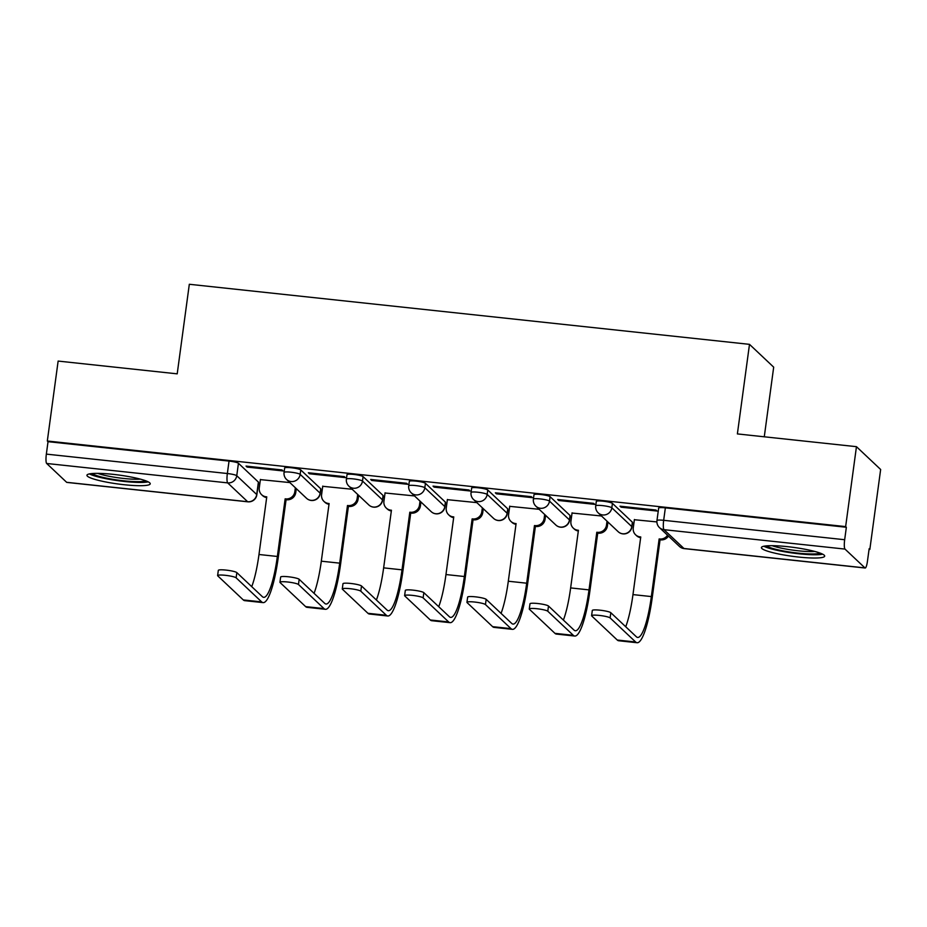 <?xml version="1.0" encoding="UTF-8"?>
<svg xmlns="http://www.w3.org/2000/svg" width="927" height="927" viewBox="0 0 927 927"><rect width="100%" height="100%" fill="white"/><g stroke="black" fill="none" stroke-linecap="round" stroke-linejoin="round"><path stroke-width="1.39" d="M320.73 488.772L300.765 469.943A8.192 1.147 -172.3 0 0 291.368 467.764A8.192 1.147 -172.3 0 0 284.659 467.996L284.068 472.411A8.192 1.147 7.7 0 1 290.765 472.179A8.192 1.147 7.7 0 1 300.174 474.369L320.128 493.187A8.192 1.147 7.7 0 1 320.255 493.431L320.858 489.004A8.192 1.147 -172.3 0 0 320.73 488.772L320.128 493.187A8.192 7.949 -46.7 0 1 306.524 498.286A8.192 8.192 0 0 0 320.255 493.431M383.06 495.458L363.094 476.629A8.192 1.147 -172.3 0 0 353.697 474.439A8.192 1.147 -172.3 0 0 346.999 474.682L346.397 479.097A8.192 1.147 7.7 0 1 353.094 478.865A8.192 1.147 7.7 0 1 362.503 481.043L382.469 499.873A8.192 1.147 7.7 0 1 382.584 500.117L383.187 495.69A8.192 1.147 -172.3 0 0 383.06 495.458L382.469 499.873A8.192 7.949 -46.7 0 1 368.853 504.972A8.192 8.192 0 0 0 382.584 500.117M445.389 502.133L425.435 483.315A8.192 1.147 -172.3 0 0 416.026 481.125A8.192 1.147 -172.3 0 0 409.328 481.356L408.726 485.783A8.192 1.147 7.7 0 1 415.435 485.551A8.192 1.147 7.7 0 1 424.833 487.729L444.798 506.559A8.192 1.147 7.7 0 1 444.914 506.791L445.516 502.376A8.192 1.147 -172.3 0 0 445.389 502.133L444.798 506.559A8.192 7.949 -46.7 0 1 431.194 511.658A8.192 8.192 0 0 0 444.914 506.791M507.729 508.819L487.764 490.001A8.192 1.147 -172.3 0 0 478.355 487.811A8.192 1.147 -172.3 0 0 471.658 488.042L471.055 492.457A8.192 1.147 7.7 0 1 477.764 492.225A8.192 1.147 7.7 0 1 487.162 494.415L507.127 513.234A8.192 1.147 7.7 0 1 507.254 513.477L507.845 509.062A8.192 1.147 -172.3 0 0 507.729 508.819L507.127 513.234A8.192 7.949 -46.7 0 1 493.523 518.344A8.192 8.192 0 0 0 507.254 513.477M570.059 515.505L550.093 496.687A8.192 1.147 -172.3 0 0 540.684 494.497A8.192 1.147 -172.3 0 0 533.987 494.728L533.396 499.143A8.192 1.147 7.7 0 1 540.093 498.911A8.192 1.147 7.7 0 1 549.491 501.101L569.456 519.92A8.192 1.147 7.7 0 1 569.584 520.163L570.175 515.748A8.192 1.147 -172.3 0 0 570.059 515.505L569.456 519.92A8.192 7.949 -46.7 0 1 555.852 525.018A8.192 8.192 0 0 0 569.584 520.163M632.388 522.191L612.423 503.361A8.192 1.147 -172.3 0 0 603.025 501.183A8.192 1.147 -172.3 0 0 596.316 501.414L595.725 505.829A8.192 1.147 7.7 0 1 602.423 505.597A8.192 1.147 7.7 0 1 611.832 507.787L631.785 526.606A8.192 1.147 7.7 0 1 631.913 526.849L632.504 522.422A8.192 1.147 -172.3 0 0 632.388 522.191L631.785 526.606A8.192 7.949 -46.7 0 1 618.182 531.704A8.192 8.192 0 0 0 631.913 526.849M798.541 557.046A31.935 4.484 -172.3 0 0 824.682 556.13A31.935 4.484 -172.3 0 0 787.544 546.663A31.935 4.484 -172.3 0 0 761.403 547.579A31.935 4.484 -172.3 0 0 798.541 557.046M124.091 484.717A31.935 4.484 -172.3 0 0 150.232 483.813A31.935 4.484 -172.3 0 0 113.082 474.346A31.935 4.484 -172.3 0 0 86.941 475.25A31.935 4.484 -172.3 0 0 124.091 484.717M258.32 483.848L259.792 483.998M320.649 490.534L322.121 490.684M382.978 497.208L384.462 497.37M445.308 503.894L446.791 504.056M507.637 510.58L509.12 510.742M569.978 517.266L571.449 517.417M632.307 523.952L633.778 524.103M869.062 549.329L869.839 549.421L869.144 548.749L867.452 561.206A8.192 1.564 96.1 0 1 865.169 568.019A8.192 1.564 96.1 0 1 864.961 567.903L844.995 549.085L663.999 529.676L683.952 548.494L864.961 567.903M764.277 436.791L773.686 367.162L749.491 344.346L737.382 433.917L856.455 446.675L845.644 526.606L47.323 441.009L58.134 361.078L177.208 373.848L189.317 284.276L749.491 344.346M856.455 446.675L880.65 469.491L869.839 549.421M66.64 482.307L247.636 501.716A8.192 1.564 96.1 0 0 247.857 501.82L66.848 482.411A8.192 1.564 -83.9 0 1 66.64 482.307L46.674 463.477A8.192 1.564 -83.9 0 1 46.35 454.114L48.03 441.669L229.039 461.078A8.192 1.147 7.7 0 1 238.436 463.268L258.401 482.086L256.721 494.531A8.192 1.147 7.7 0 1 256.837 494.775L258.517 482.33A8.192 1.147 -172.3 0 0 258.401 482.086M48.03 441.669L47.323 441.009M846.351 527.266L665.354 507.857A8.192 1.147 -172.3 0 0 658.645 508.1L656.965 520.545A8.192 1.147 7.7 0 1 663.674 520.314L844.671 539.723L846.351 527.266L845.644 526.606M844.671 539.723A8.192 1.564 96.1 0 0 844.995 549.085M621.078 507.185L657.034 511.032L655.98 510.035L620.012 506.188L621.078 507.185L621.194 506.316M656.895 521.924L634.369 519.723M558.738 500.499L594.705 504.358L593.651 503.361L557.683 499.502L558.738 500.499L558.865 499.63M601.507 515.991L572.04 513.037M496.408 493.813L532.376 497.672L531.31 496.675L495.354 492.816L496.408 493.813L496.524 492.944M539.178 509.305L509.711 506.351M434.079 487.127L470.035 490.986L468.981 489.989L433.025 486.13L434.079 487.127L434.195 486.258M476.849 502.619L447.382 499.676M371.75 480.453L407.706 484.3L406.652 483.303L370.696 479.444L371.75 480.453L371.866 479.572M414.52 495.933L385.053 492.99M309.421 473.767L345.377 477.614L344.323 476.617L308.355 472.77L309.421 473.767L309.537 472.886M352.19 489.259L322.723 486.304M247.092 467.081L283.048 470.939L281.993 469.943L246.026 466.084L247.092 467.081L247.208 466.211M289.85 482.573L260.383 479.618M610.117 617.927A9.421 1.321 -172.3 0 0 600.209 615.516A9.421 1.321 -172.3 0 0 591.6 615.679A9.421 1.321 -172.3 0 0 591.739 615.957L617.278 640.036L635.655 642.005L610.117 617.927L610.823 612.712L636.362 636.779A49.119 9.363 96.1 0 0 637.649 637.428A49.119 9.363 96.1 0 0 651.345 596.571L659.143 538.935L659.734 538.993A8.192 7.949 -46.7 0 0 667.556 535.227M591.6 615.679L592.307 610.464A9.421 1.321 7.7 0 1 600.916 610.29A9.421 1.321 7.7 0 1 610.823 612.712M659.143 538.935L660.059 539.792L652.26 597.428A54.45 10.382 -83.9 0 1 637.081 642.724A54.45 10.382 -83.9 0 1 635.655 642.005M668.471 536.084A8.192 7.949 133.3 0 1 660.65 539.862L660.059 539.792M634.404 519.514L633.257 528.008A8.192 7.949 -46.7 0 0 640.163 536.895L640.754 536.965L632.967 594.601L651.345 596.571M640.661 537.706A8.192 7.949 133.3 0 1 636.548 535.69L635.632 534.821M637.081 642.724L618.691 640.754A54.45 10.382 -83.9 0 1 617.278 640.036M625.725 626.756A49.119 9.363 96.1 0 0 632.967 594.601M820.094 553.095A27.636 3.882 7.7 0 1 819.213 553.396A27.636 3.882 7.7 0 1 791.438 552.283A27.636 3.882 7.7 0 1 766.629 545.864M772.191 545.69A25.585 3.592 -172.3 0 0 814.787 551.449M763.871 546.235A31.727 4.461 -172.3 0 0 792.886 553.06A31.727 4.461 -172.3 0 0 822.666 554.184M145.643 480.765A27.636 3.882 7.7 0 1 144.763 481.067A27.636 3.882 7.7 0 1 116.976 479.954A27.636 3.882 7.7 0 1 92.179 473.535M97.729 473.361A25.585 3.592 -172.3 0 0 140.336 479.12M89.421 473.917A31.727 4.461 -172.3 0 0 118.424 480.742A31.727 4.461 -172.3 0 0 148.204 481.866M547.787 611.241A9.421 1.321 -172.3 0 0 537.88 608.83A9.421 1.321 -172.3 0 0 529.271 609.004A9.421 1.321 -172.3 0 0 529.41 609.271L554.949 633.35L573.326 635.319L547.787 611.241L548.494 606.026L574.033 630.105A49.119 9.363 96.1 0 0 575.308 630.742A49.119 9.363 96.1 0 0 589.016 589.885L596.803 532.249L597.405 532.318A8.192 7.949 -46.7 0 0 606.49 525.134L607.023 521.183M529.271 609.004L529.977 603.778A9.421 1.321 7.7 0 1 538.575 603.616A9.421 1.321 7.7 0 1 548.494 606.026M596.803 532.249L597.73 533.118L589.931 590.754A54.45 10.382 -83.9 0 1 574.74 636.038A54.45 10.382 -83.9 0 1 573.326 635.319M607.938 522.04L607.405 526.003A8.192 7.949 133.3 0 1 598.321 533.176L597.73 533.118M572.075 512.828L570.928 521.322A8.192 7.949 -46.7 0 0 577.834 530.209L578.425 530.279L570.638 587.915L589.016 589.885M578.332 531.02A8.192 7.949 133.3 0 1 574.219 529.004L573.303 528.135M574.74 636.038L556.362 634.068A54.45 10.382 -83.9 0 1 554.949 633.35M563.396 620.07A49.119 9.363 96.1 0 0 570.638 587.915M485.458 604.566A9.421 1.321 -172.3 0 0 475.539 602.144A9.421 1.321 -172.3 0 0 466.941 602.318A9.421 1.321 -172.3 0 0 467.081 602.596L492.619 626.664L510.997 628.633L485.458 604.566L486.165 599.34L511.704 623.419A49.119 9.363 96.1 0 0 512.979 624.068A49.119 9.363 96.1 0 0 526.687 583.199L534.473 525.563L535.076 525.632A8.192 7.949 -46.7 0 0 544.149 518.448L544.682 514.497M466.941 602.318L467.648 597.092A9.421 1.321 7.7 0 1 476.246 596.93A9.421 1.321 7.7 0 1 486.165 599.34M534.473 525.563L535.389 526.432L527.602 584.068A54.45 10.382 -83.9 0 1 512.411 629.352A54.45 10.382 -83.9 0 1 510.997 628.633M545.609 515.366L545.064 519.317A8.192 7.949 133.3 0 1 535.991 526.49L535.389 526.432M509.746 506.154L508.587 514.636A8.192 7.949 -46.7 0 0 515.493 523.535L516.096 523.593L508.309 581.229L526.687 583.199M515.991 524.334A8.192 7.949 133.3 0 1 511.889 522.318L510.962 521.449M512.411 629.352L494.033 627.382A54.45 10.382 -83.9 0 1 492.619 626.664M501.067 613.384A49.119 9.363 96.1 0 0 508.309 581.229M423.129 597.88A9.421 1.321 -172.3 0 0 413.21 595.47A9.421 1.321 -172.3 0 0 404.612 595.632A9.421 1.321 -172.3 0 0 404.751 595.91L430.29 619.978L448.668 621.959L423.129 597.88L423.836 592.654L449.375 616.733A49.119 9.363 96.1 0 0 450.649 617.382A49.119 9.363 96.1 0 0 464.357 576.513L472.144 518.877L472.747 518.946A8.192 7.949 -46.7 0 0 481.82 511.774L482.353 507.811M404.612 595.632L405.319 590.406A9.421 1.321 7.7 0 1 413.917 590.244A9.421 1.321 7.7 0 1 423.836 592.654M472.144 518.877L473.06 519.746L465.273 577.382A54.45 10.382 -83.9 0 1 450.082 622.666A54.45 10.382 -83.9 0 1 448.668 621.959M483.268 508.68L482.735 512.631A8.192 7.949 133.3 0 1 473.662 519.815L473.06 519.746M447.405 499.468L446.258 507.961A8.192 7.949 -46.7 0 0 453.164 516.849L453.767 516.907L445.968 574.543L464.357 576.513M453.662 517.66A8.192 7.949 133.3 0 1 449.549 515.632L448.633 514.775M450.082 622.666L431.704 620.696A54.45 10.382 -83.9 0 1 430.29 619.978M438.726 606.698A49.119 9.363 96.1 0 0 445.968 574.543M360.8 591.194A9.421 1.321 -172.3 0 0 350.881 588.784A9.421 1.321 -172.3 0 0 342.272 588.946A9.421 1.321 -172.3 0 0 342.422 589.224L367.949 613.303L386.339 615.273L360.8 591.194L361.507 585.968L387.034 610.047A49.119 9.363 96.1 0 0 388.32 610.696A49.119 9.363 96.1 0 0 402.017 569.838L409.815 512.202L410.418 512.26A8.192 7.949 -46.7 0 0 419.491 505.088L420.024 501.125M342.272 588.946L342.978 583.732A9.421 1.321 7.7 0 1 351.588 583.558A9.421 1.321 7.7 0 1 361.507 585.968M409.815 512.202L410.731 513.06L402.944 570.696A54.45 10.382 -83.9 0 1 387.753 615.991A54.45 10.382 -83.9 0 1 386.339 615.273M420.939 501.994L420.406 505.957A8.192 7.949 133.3 0 1 411.333 513.129L410.731 513.06M385.076 492.782L383.929 501.275A8.192 7.949 -46.7 0 0 390.835 510.163L391.437 510.232L383.639 567.857L402.017 569.838M391.333 510.974A8.192 7.949 133.3 0 1 387.219 508.946L386.304 508.089M387.753 615.991L369.375 614.01A54.45 10.382 -83.9 0 1 367.949 613.303M376.397 600.012A49.119 9.363 96.1 0 0 383.639 567.857M298.471 584.508A9.421 1.321 -172.3 0 0 288.552 582.098A9.421 1.321 -172.3 0 0 279.942 582.26A9.421 1.321 -172.3 0 0 280.081 582.538L305.62 606.617L323.998 608.587L298.471 584.508L299.166 579.294L324.705 603.361A49.119 9.363 96.1 0 0 325.991 604.01A49.119 9.363 96.1 0 0 339.688 563.152L347.486 505.516L348.077 505.574A8.192 7.949 -46.7 0 0 357.162 498.402L357.695 494.45M279.942 582.26L280.649 577.046A9.421 1.321 7.7 0 1 289.259 576.872A9.421 1.321 7.7 0 1 299.166 579.294M347.486 505.516L348.401 506.374L340.603 564.01A54.45 10.382 -83.9 0 1 325.423 609.306A54.45 10.382 -83.9 0 1 323.998 608.587M358.61 495.308L358.077 499.271A8.192 7.949 133.3 0 1 349.004 506.443L348.401 506.374M322.747 486.096L321.599 494.589A8.192 7.949 -46.7 0 0 328.506 503.477L329.108 503.546L321.31 561.183L339.688 563.152M329.004 504.288A8.192 7.949 133.3 0 1 324.89 502.272L323.975 501.403M325.423 609.306L307.046 607.336A54.45 10.382 -83.9 0 1 305.62 606.617M314.068 593.338A49.119 9.363 96.1 0 0 321.31 561.183M236.13 577.822A9.421 1.321 -172.3 0 0 226.223 575.412A9.421 1.321 -172.3 0 0 217.613 575.574A9.421 1.321 -172.3 0 0 217.752 575.852L243.291 599.931L261.669 601.901L236.13 577.822L236.837 572.608L262.376 596.687A49.119 9.363 96.1 0 0 263.65 597.324A49.119 9.363 96.1 0 0 277.358 556.467L285.157 498.83L285.748 498.9A8.192 7.949 -46.7 0 0 294.832 491.716L295.365 487.764M217.613 575.574L218.32 570.36A9.421 1.321 7.7 0 1 226.93 570.198A9.421 1.321 7.7 0 1 236.837 572.608M285.157 498.83L286.072 499.699L278.274 557.336A54.45 10.382 -83.9 0 1 263.094 602.62A54.45 10.382 -83.9 0 1 261.669 601.901M296.281 488.622L295.748 492.585A8.192 7.949 133.3 0 1 286.663 499.757L286.072 499.699M260.417 479.41L259.27 487.903A8.192 7.949 -46.7 0 0 266.176 496.791L266.767 496.86L258.981 554.497L277.358 556.467M266.675 497.602A8.192 7.949 133.3 0 1 262.561 495.586L261.646 494.717M263.094 602.62L244.705 600.65A54.45 10.382 -83.9 0 1 243.291 599.931M251.738 586.652A49.119 9.363 96.1 0 0 258.981 554.497M300.765 469.943L300.174 474.369A8.192 7.949 133.3 0 1 291.09 481.542A8.192 7.949 -46.7 0 1 286.559 479.468L306.524 498.286M363.094 476.629L362.503 481.043A8.192 7.949 133.3 0 1 353.419 488.228A8.192 7.949 -46.7 0 1 348.888 486.154L368.853 504.972M425.435 483.315L424.833 487.729A8.192 7.949 133.3 0 1 415.76 494.914A8.192 7.949 -46.7 0 1 411.229 492.828L431.194 511.658M487.764 490.001L487.162 494.415A8.192 7.949 133.3 0 1 478.089 501.588A8.192 7.949 -46.7 0 1 473.558 499.514L493.523 518.344M550.093 496.687L549.491 501.101A8.192 7.949 133.3 0 1 540.418 508.274A8.192 7.949 -46.7 0 1 535.887 506.2L555.852 525.018M612.423 503.361L611.832 507.787A8.192 7.949 133.3 0 1 602.747 514.96A8.192 7.949 -46.7 0 1 598.216 512.886L618.182 531.704M238.436 463.268L236.756 475.713L256.721 494.531A8.192 7.949 -46.7 0 1 247.636 501.716L227.671 482.886L46.674 463.477M665.354 507.857L663.674 520.314A8.192 1.564 -83.9 0 0 663.999 529.676A8.192 7.949 133.3 0 1 659.468 527.602L679.421 546.42A8.192 8.192 0 0 0 684.172 548.61L865.169 568.019M229.039 461.078L227.347 473.523A8.192 1.147 7.7 0 1 236.756 475.713A8.192 7.949 -46.7 0 1 227.671 482.886A8.192 1.564 -83.9 0 1 227.347 473.523L46.35 454.114M684.172 548.61A8.192 1.564 96.1 0 1 683.952 548.494A8.192 7.949 133.3 0 1 679.421 546.42M660.65 539.862L659.734 538.993M598.321 533.176L597.405 532.318M607.405 526.003L606.49 525.134M535.991 526.49L535.076 525.632M545.064 519.317L544.149 518.448M473.662 519.815L472.747 518.946M482.735 512.631L481.82 511.774M411.333 513.129L410.418 512.26M420.406 505.957L419.491 505.088M349.004 506.443L348.077 505.574M358.077 499.271L357.162 498.402M286.663 499.757L285.748 498.9M295.748 492.585L294.832 491.716M595.725 505.829A8.192 8.192 0 0 0 598.216 512.886M533.396 499.143A8.192 8.192 0 0 0 535.887 506.2M471.055 492.457A8.192 8.192 0 0 0 473.558 499.514M408.726 485.783A8.192 8.192 0 0 0 411.229 492.828M346.397 479.097A8.192 8.192 0 0 0 348.888 486.154M284.068 472.411A8.192 8.192 0 0 0 286.559 479.468M247.857 501.82A8.192 8.192 0 0 0 256.837 494.775M656.965 520.545A8.192 8.192 0 0 0 659.468 527.602"/></g></svg>
